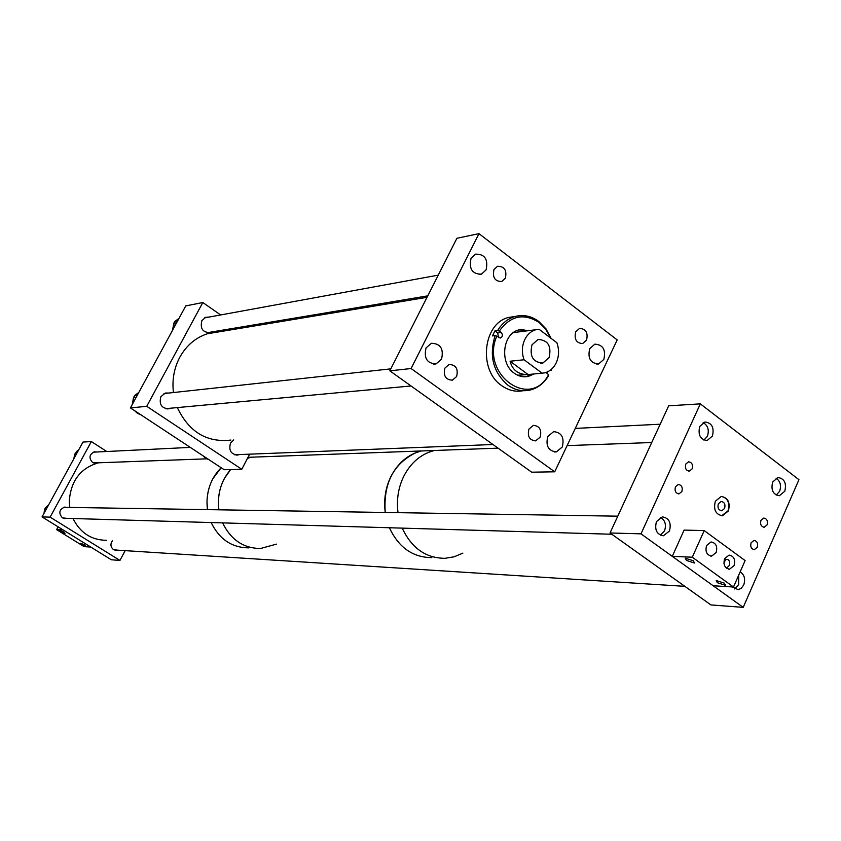 <?xml version="1.0" encoding="UTF-8"?>
<svg xmlns="http://www.w3.org/2000/svg" width="841" height="841" viewBox="0 0 841 841"><rect width="100%" height="100%" fill="white"/><g stroke="black" fill="none" stroke-linecap="round" stroke-linejoin="round"><path stroke-width="1.26" d="M723.954 563.449L725.468 559.591C728.716 558.823 730.041 560.758 729.441 565.373L726.487 568.19M717.31 582.687L716.206 580.532L724.238 583.107L725.331 585.262L717.31 582.687M686.456 560.453L685.299 558.203L693.299 560.758L694.456 563.007L686.456 560.453M724.595 558.666C723.092 564.668 724.732 568.169 729.536 569.189L734.077 565.594C735.581 559.57 733.92 556.069 729.094 555.092L724.595 558.666M706.577 545.525C705.052 551.601 706.745 555.123 711.633 556.111L716.164 552.526C717.678 546.429 715.975 542.908 711.055 541.951L706.577 545.525M672.274 556.353L684.101 530.093L704.211 530.587L745.115 560.579L733.499 587.018L713.157 585.746L672.274 556.353L692.29 557.215L733.499 587.018M704.211 530.587L692.29 557.215M63.569 531.922L65.02 533.299L59.921 530.44L63.569 531.922M84.352 544.768L85.771 546.114L82.113 544.642L80.694 543.286L84.352 544.768M58.124 526.855L56.61 529.63L63.075 529.914L90.796 547.071L84.153 546.65L56.61 529.63M426.061 347.911C423.675 358.171 427.028 363.491 436.09 363.869L441.536 359.17C443.89 348.826 440.484 343.538 431.338 343.286L426.061 347.911M471.034 258.397C468.794 268.899 472.253 274.155 481.42 274.177L486.109 269.866C488.327 259.291 484.815 254.056 475.575 254.15L471.034 258.397M589.709 348.668C587.533 358.224 590.498 363.333 598.592 363.974L603.838 359.412C606.004 349.793 603.008 344.705 594.85 344.148L589.709 348.668M547.796 436.479C545.515 445.804 548.343 450.944 556.3 451.911L562.282 447.023C564.542 437.635 561.672 432.505 553.651 431.633L547.796 436.479M575.696 331.838C574.035 339.238 576.348 343.139 582.645 343.548L586.566 340.111C588.216 332.679 585.872 328.778 579.544 328.421L575.696 331.838M528.957 429.057C527.202 436.258 529.42 440.2 535.601 440.884L540.132 437.162C541.877 429.919 539.638 425.988 533.415 425.357L528.957 429.057M493.993 269.551C492.3 277.446 494.886 281.441 501.741 281.514L505.357 278.213C507.039 270.276 504.432 266.292 497.536 266.282L493.993 269.551M444.942 368.064C443.133 375.759 445.614 379.796 452.384 380.174L456.621 376.547C458.419 368.81 455.906 364.794 449.094 364.479L444.942 368.064M389.825 370.818L456.905 238.287L478.981 233.64L617.189 339.922L554.713 471.801L411.112 368.537L389.825 370.818L531.701 472.19L554.713 471.801M478.981 233.64L411.112 368.537M239.212 454.582L237.709 455.034C230.949 454.35 228.552 450.377 230.508 443.102L233.735 439.906M211.627 331.974L210.25 332.594C202.776 332.594 199.969 328.61 201.861 320.631L205.719 317.288L209.02 317.078M170.345 408.242L168.894 408.768C161.567 408.432 158.896 404.395 160.883 396.658L165.383 393.031L168.799 393.052M146.733 406.319L202.818 302.518L185.756 305.914L130.418 407.906L224.169 469.72L241.777 469.278L146.733 406.319L130.418 407.906M249.651 454.172L241.777 469.278M202.818 302.518L220.636 314.955M238.571 327.464L239.864 328.379M140.825 414.771L137.388 413.299L134.592 410.65M136.2 397.236L133.582 397.52L133.551 402.124M133.582 397.52L134.697 395.47L137.314 395.186M138.344 393.283L134.697 395.47M132.195 404.637L133.603 397.173M134.812 395.407L138.818 392.432M176.61 322.776L173.898 323.27L173.877 327.811M173.898 323.27L174.981 321.262L177.693 320.768M178.555 319.17L174.981 321.262M172.458 330.408L173.919 322.933M175.191 321.146L178.933 318.476M208.915 459.67L205.593 458.261L202.881 455.685M78.213 450.787L77.183 450.839L73.85 458.744L74.628 454.308L76.952 451.344M77.183 450.839L78.518 449.903M45.982 509.709L44.562 509.678L44.794 511.896M44.562 509.678L45.214 508.09L46.854 508.111M48.137 505.777L45.214 508.09M44.005 513.336L44.552 509.394M45.151 508.143L48.641 504.852M550.666 338.05L545.756 329.262L539.028 322.418C523.649 312.789 510.403 315.68 499.312 331.091L501.183 332.489C502.96 334.718 502.771 336.526 500.605 337.945L496.821 336.158C480.043 373.961 530.135 410.376 548.574 374.697L545.998 372.479M551.139 338.408L545.998 328.863L538.797 321.462C531.197 315.901 523.144 314.282 514.65 316.605C507.617 318.802 501.951 323.428 497.662 330.502L499.312 331.091M515.354 316.405L508.5 317.467C482.902 323.48 478.14 370.145 501.656 385.63C508.448 390.455 515.617 392.148 523.186 390.708M549.814 370.545L551.139 370.418L551.633 369.104M547.049 373.562L547.912 371.669M498.44 337.367L497.714 332.941L494.929 330.86L492.437 335.906L495.17 335.57C488.873 355.606 493.089 372.121 507.796 385.104C514.776 390.066 522.145 391.727 529.893 390.098C537.798 388.143 544.074 383.254 548.721 375.433L548.574 374.697M518.624 331.922L513.147 332.794M529.546 330.534L518.855 329.914C502.519 333.562 499.344 363.28 514.282 373.215C518.771 376.421 523.501 377.472 528.495 376.358L533.814 374.035M528.39 330.681L520.642 329.504M495.17 335.57L496.821 336.158M551.139 370.418L551.013 369.641M525.625 376.779L532.658 374.14M517.614 375.202L523.081 374.886M494.929 330.86L497.662 330.502M462.907 553.115L454.172 556.795L444.963 558.319C425.861 558.193 411.606 548.132 402.219 528.127C411.606 548.132 425.861 558.193 444.963 558.319M398.024 512.674C396.395 499.88 398.245 487.864 403.585 476.626C410.765 462.603 421.078 453.888 434.492 450.482C421.204 453.846 410.965 462.434 403.764 476.269C398.287 487.591 396.374 499.722 398.024 512.674M431.822 557.615C412.857 557.499 398.718 547.544 389.404 527.759C398.718 547.544 412.857 557.499 431.822 557.615M385.241 512.463C383.622 499.817 385.462 487.938 390.76 476.826C397.898 462.949 408.127 454.329 421.446 450.965L416.053 452.616C393.483 463.549 383.212 483.501 385.241 512.463M212.952 478.592L221.162 467.743C212.09 476.847 207.359 488.264 206.991 501.993L207.496 509.635C206.045 498.555 207.864 488.211 212.952 478.592M224.41 478.403L230.634 469.562C221.004 480.831 217.094 494.245 218.912 509.814C217.441 498.608 219.28 488.137 224.41 478.403M247.506 458.292L251.427 457.189L247.506 458.292M248.747 547.869C231.885 547.722 219.354 539.281 211.154 522.555C219.354 539.281 231.885 547.722 248.747 547.869M276.521 544.127L260.521 548.5C243.522 548.353 230.876 539.817 222.602 522.892C230.876 539.817 243.522 548.353 260.521 548.5M728.39 510.96L722.451 515.764C715.649 514.513 713.284 509.678 715.344 501.247L721.179 496.474C728.033 497.651 730.44 502.487 728.39 510.96M721.631 496.442C727.938 498.261 730.051 503.107 727.98 510.95L721.61 515.785M724.606 508.437L721.767 510.739C718.498 510.151 717.352 507.827 718.34 503.78L721.158 501.478C724.437 502.056 725.583 504.379 724.606 508.437M760.958 520.348C759.991 524.311 761.094 526.603 764.248 527.223L767.066 524.921C768.022 520.947 766.929 518.666 763.754 518.067L760.958 520.348M751.108 542.75C750.14 546.692 751.223 548.984 754.356 549.625L757.257 547.302C758.225 543.349 757.131 541.068 753.988 540.437L751.108 542.75M685.772 464.074C684.763 468.248 685.972 470.603 689.399 471.128L692.154 468.858C693.152 464.674 691.933 462.319 688.506 461.814L685.772 464.074M675.449 486.781C674.429 490.934 675.628 493.289 679.023 493.846L681.872 491.533C682.881 487.381 681.683 485.026 678.267 484.479L675.449 486.781M784.79 491.228L779.365 495.727C772.995 494.582 770.766 489.998 772.669 481.988L778.009 477.509C784.422 478.613 786.682 483.186 784.79 491.228M712.422 436.059L707.123 440.516C700.248 439.538 697.788 434.839 699.765 426.419L704.968 421.993C711.896 422.907 714.387 427.596 712.422 436.059M669.447 531.018L663.433 535.77C656.716 534.508 654.393 529.788 656.453 521.588L662.361 516.868C669.131 518.056 671.496 522.776 669.447 531.018M740.196 571.785C744.432 574.75 745.61 579.134 743.738 584.947L741.173 588.364L738.177 589.667L732.343 586.944M700.332 403.859L640.989 533.846L743.202 607.36L798.95 479.685L700.332 403.859L668.669 405.814L610.019 532.973L710.918 604.931L743.202 607.36M640.989 533.846L610.019 532.973M112.494 540.626C110.15 544.011 110.486 547.007 113.503 549.604L117.446 550.151M66.923 507.396L64.715 507.081C59.154 509.488 58.376 513.073 62.381 517.825L66.628 518.34M96.61 452.016L94.413 451.848C89.262 454.382 88.631 457.914 92.51 462.413L97.072 462.844M42.05 516.9L50.113 517.131L91.343 441.557L82.975 442.072L42.05 516.9L111.348 559.78L119.948 560.432L125.162 550.634M50.113 517.131L119.948 560.432M91.343 441.557L106.775 451.512M531.996 344.81C529.367 356.321 532.994 362.387 542.887 363.018L549.089 357.625C551.696 346.029 548.006 339.985 538.019 339.491L531.996 344.81M538.955 329.209L535.738 329.746C531.007 331.186 527.37 334.413 524.826 339.438C521.851 345.935 521.599 352.715 524.059 359.769L510.088 361.231L528.095 374.571L544.653 372.878C549.678 371.533 553.515 368.221 556.164 362.934C559.076 356.468 559.318 349.751 556.9 342.76L538.955 329.209M525.846 331.007L525.026 331.102M528.095 374.571C518.466 374.729 512.463 370.282 510.088 361.231M542.193 373.257L524.059 359.769M98.523 462.792C80.61 468.017 70.875 480.716 69.319 500.879L69.761 507.438M72.988 518.519C80.252 532.879 91.385 540.132 106.397 540.3M734.571 588.942L738.671 584.632L738.629 575.36M776.211 495.118L779.66 491.228C781.478 485.467 780.269 481.105 776.033 478.151M703.928 440.095L707.418 436.248C709.373 430.077 707.954 425.525 703.171 422.613M660.311 535.181L664.527 530.881C666.503 524.837 665.178 520.316 660.574 517.331M219.606 331.732L207.338 333.772C195.511 337.704 186.334 345.535 179.785 357.267C174.076 368.106 171.963 379.869 173.435 392.547M177.335 407.591C188.983 431.969 206.833 442.797 230.886 440.064M497.714 332.941L501.183 332.489M728.632 569.136L729.536 569.189M710.687 556.08L711.633 556.111M694.456 563.007L694.75 562.335M725.331 585.262L725.625 584.6M433.735 364.121L436.09 363.869M479.191 274.576L481.42 274.177M596.826 364.142L598.592 363.974M554.492 451.974L556.3 451.911M237.709 455.034L236.132 455.086M210.25 332.594L208.463 332.889M168.894 408.768L167.023 408.936M527.339 376.463L528.495 376.358M508.5 317.467L514.65 316.605M499.985 338.019L500.605 337.945M721.147 510.729L721.767 510.739M763.681 527.202L764.248 527.223M753.788 549.604L754.356 549.625M688.716 471.139L689.399 471.128M678.351 493.846L679.023 493.846M94.907 463.202L95.874 463.17M64.431 518.55L65.388 518.582M115.364 550.287L116.184 550.34M540.542 363.259L542.887 363.018M514.061 332.5L535.738 329.746M518.645 375.296L525.951 374.613M684.847 586.335L114.134 549.94M660.185 424.221L575.265 428.405M190.308 447.391L93.225 452.174M651.733 442.524L567.107 445.625M498.061 448.158L248.011 457.315M206.581 458.839L93.687 462.97M617.767 516.174L63.485 507.333M611.806 534.245L63.201 518.235M427.028 297.315L207.338 333.772M492.963 444.511L234.607 454.771M438.245 275.144L204.363 317.93M427.764 295.853L206.96 332.752M435.743 363.953L434.093 364.132M390.823 368.852L163.963 393.577M411.039 385.977L165.509 408.684"/></g></svg>
